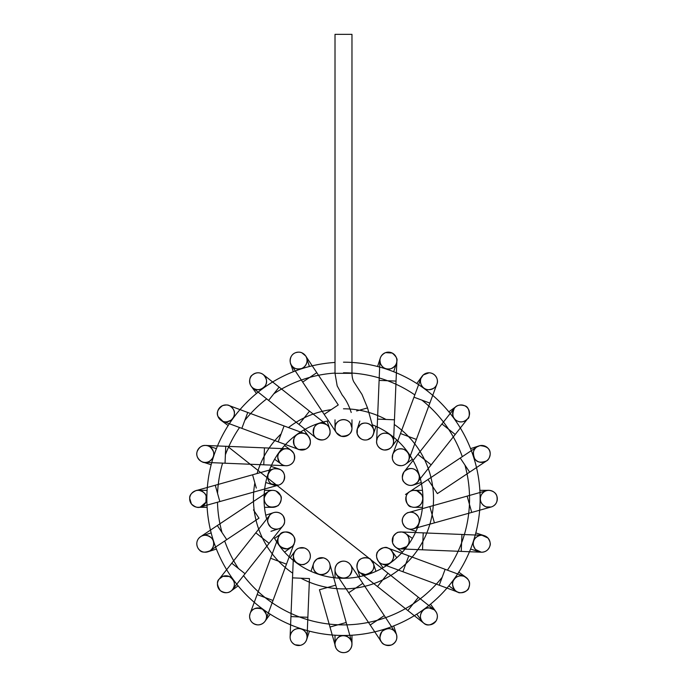 <?xml version="1.0" encoding="UTF-8"?>
<svg xmlns="http://www.w3.org/2000/svg" width="687" height="687" viewBox="0 0 687 687"><rect width="100%" height="100%" fill="white"/><g stroke="black" fill="none" stroke-linecap="round" stroke-linejoin="round"><path stroke-width="1.03" d="M356.656 410.972L367.545 407.923L356.656 410.972M373.522 429.281C373.436 428.834 375.128 432.638 371.504 437.379L367.562 439.723C362.994 440.848 359.541 438.873 357.197 433.806L357.352 428.765L360.477 424.618A8.476 8.476 0 0 0 361.8 439.233A8.476 8.476 0 0 0 373.797 430.775A8.476 8.476 0 0 0 360.477 424.618C361.774 422.677 370.293 421.122 373.522 429.281L367.536 407.923L362.015 394.467L354.535 382.925C352.929 380.83 352.07 377.627 351.967 373.324L335.016 373.324L351.967 373.324L351.967 34.35L335.016 34.35L335.016 373.324L337.18 385.879L342.238 395.128C345.879 399.499 348.876 405.287 351.22 412.501M360.125 424.875A8.476 8.476 0 0 0 358.837 426.12A8.476 8.476 0 0 1 360.125 424.875M356.948 430.466A8.476 8.476 0 0 0 361.551 439.113A8.476 8.476 0 0 1 356.948 430.466M364.634 439.981A8.476 8.476 0 0 0 368.103 439.56A8.476 8.476 0 0 1 364.634 439.981M371.976 436.838A8.476 8.476 0 0 0 373.496 433.918A8.476 8.476 0 0 1 371.976 436.838M373.762 430.483A8.476 8.476 0 0 0 373.436 428.971A8.476 8.476 0 0 1 373.762 430.483M368.859 423.827A8.476 8.476 0 0 0 367.76 423.415A8.476 8.476 0 0 1 368.859 423.827M362.341 423.621A8.476 8.476 0 0 0 360.855 424.36A8.476 8.476 0 0 1 362.341 423.621M379.937 360.28L380.383 363.346A8.476 8.476 0 0 1 391.023 352.56A8.476 8.476 0 0 1 388.464 369.091A8.476 8.476 0 0 1 380.383 363.346A8.476 8.476 0 0 1 390.044 352.302A8.476 8.476 0 0 1 394.785 366.197A8.476 8.476 0 0 1 380.383 363.346A8.476 8.476 0 0 1 390.044 352.302A8.476 8.476 0 0 1 394.785 366.197A8.476 8.476 0 0 1 380.383 363.346C382.427 367.966 385.974 369.743 390.997 368.679C397.189 365.827 396.957 360.967 396.871 360.95C397.67 359.026 396.124 356.398 392.234 353.058L385.596 352.62C379.739 355.437 379.851 360.091 379.937 360.28L379.112 380.392L396.047 381.087L379.112 380.392L377.524 419.113L394.458 419.809L377.524 419.113L376.622 441.234A8.476 8.476 0 0 0 384.72 450.054A8.476 8.476 0 0 0 386.987 433.334A8.476 8.476 0 0 0 376.613 441.234L376.622 441.234C376.253 442.05 376.725 448.164 383.956 449.985C394.072 449.702 393.651 441.294 393.548 441.947L396.871 360.95M377.249 438.358A8.476 8.476 0 0 0 376.674 440.522A8.476 8.476 0 0 1 377.249 438.358M376.613 441.432A8.476 8.476 0 0 0 376.828 443.51A8.476 8.476 0 0 1 376.613 441.432M377.172 444.618A8.476 8.476 0 0 0 377.395 445.15A8.476 8.476 0 0 1 377.172 444.618M378.391 446.782A8.476 8.476 0 0 0 386.154 449.994A8.476 8.476 0 0 1 378.391 446.782M388.954 449.135A8.476 8.476 0 0 0 391.59 447.022A8.476 8.476 0 0 1 388.954 449.135M393.488 442.651A8.476 8.476 0 0 0 393.557 441.75A8.476 8.476 0 0 1 393.488 442.651M392.938 438.418A8.476 8.476 0 0 0 392.045 436.76A8.476 8.476 0 0 1 392.938 438.418M425.622 373.453A8.476 8.476 0 0 1 427.606 372.886M431.994 373.359A8.476 8.476 0 0 1 435.034 375.394M435.61 376.055A8.476 8.476 0 0 1 437.147 379.233M436.151 385.682A8.476 8.476 0 0 1 434.553 387.588M434.493 387.64A8.476 8.476 0 0 1 432.467 388.954M429.667 389.701A8.476 8.476 0 0 1 428.894 389.735M427.907 389.675A8.476 8.476 0 0 1 426.12 389.263M420.616 382.968A8.476 8.476 0 0 1 420.453 380.804M420.916 378.468A8.476 8.476 0 0 1 421.732 376.759M436.863 384.196C438.847 380.589 436.073 373.144 429.117 372.783L423.304 374.913A8.476 8.476 0 0 1 437.224 379.567A8.476 8.476 0 0 1 426.232 389.297A8.476 8.476 0 0 1 423.304 374.913A8.476 8.476 0 0 1 437.224 379.567A8.476 8.476 0 0 1 426.232 389.297A8.476 8.476 0 0 1 423.304 374.913L420.968 378.322L413.969 397.198L429.856 403.089L413.969 397.198L400.495 433.531L416.382 439.422L400.495 433.531L392.801 454.287C395.085 449.581 398.795 447.95 403.93 449.392C411.771 453.815 408.593 460.582 408.679 460.204L436.863 384.196C437.026 383.767 437.026 383.767 436.863 384.196C436.219 387.125 433.506 388.971 428.74 389.735C424.652 390.268 418.735 384.909 420.968 378.322M408.679 460.204L408.241 461.192C406.841 463.708 404.695 465.193 401.801 465.657C396.545 465.692 393.393 463.27 392.346 458.392A8.476 8.476 0 0 0 405.931 463.94A8.476 8.476 0 0 0 403.939 449.401A8.476 8.476 0 0 0 392.346 458.392L392.801 454.287M405.716 464.103A8.476 8.476 0 0 0 405.94 463.931A8.476 8.476 0 0 1 405.716 464.103L412.38 459.259M407.571 462.257A8.476 8.476 0 0 0 408.739 460.041A8.476 8.476 0 0 1 407.571 462.257M409.126 458.461A8.476 8.476 0 0 0 408.559 453.987A8.476 8.476 0 0 1 409.126 458.461M395.343 450.715A8.476 8.476 0 0 0 393.651 452.604A8.476 8.476 0 0 1 395.343 450.715M392.852 454.15A8.476 8.476 0 0 0 392.354 455.988A8.476 8.476 0 0 1 392.852 454.15M466.928 407.288A8.476 8.476 0 0 1 468.148 408.748M469.547 413.222A8.476 8.476 0 0 1 468.792 416.915M468.62 417.258A8.476 8.476 0 0 1 467.521 418.907M465.855 420.41A8.476 8.476 0 0 1 463.931 421.389M459.723 421.775A8.476 8.476 0 0 1 457.482 421.088M457.267 420.985A8.476 8.476 0 0 1 455.369 419.68M452.896 415.635A8.476 8.476 0 0 1 452.613 413.926M454.236 408.396A8.476 8.476 0 0 1 456.074 406.567L448.851 411.814M460.187 404.987A8.476 8.476 0 0 1 462.248 405.021M417.894 454.347L404.162 471.703C415.377 461.836 423.286 478.006 417.421 482.24L467.727 418.649C469.856 419.156 470.526 406.876 464.756 405.785A8.476 8.476 0 0 1 465.838 420.418A8.476 8.476 0 0 1 452.621 414.029A8.476 8.476 0 0 1 464.756 405.785A8.476 8.476 0 0 1 465.838 420.418A8.476 8.476 0 0 1 452.621 414.029A8.476 8.476 0 0 1 464.756 405.785C459.981 404.377 456.537 405.175 454.416 408.172L441.93 423.956L455.223 434.467L441.93 423.956L417.885 454.339L431.178 464.859L417.885 454.339M417.421 482.24C412.81 486.43 408.404 486.456 404.214 482.317A8.476 8.476 0 0 0 418.709 479.998A8.476 8.476 0 0 0 409.452 468.603A8.476 8.476 0 0 0 404.214 482.317C401.809 480.23 401.792 476.692 404.162 471.703M406 483.966A8.476 8.476 0 0 0 408.679 485.177A8.476 8.476 0 0 1 406 483.966M409.22 485.297A8.476 8.476 0 0 0 410.165 485.426A8.476 8.476 0 0 1 409.22 485.297M412.312 485.305A8.476 8.476 0 0 0 417.619 481.991A8.476 8.476 0 0 1 412.312 485.305M418.641 480.153A8.476 8.476 0 0 0 419.147 478.367A8.476 8.476 0 0 1 418.641 480.153M418.512 473.48A8.476 8.476 0 0 0 417.559 471.866A8.476 8.476 0 0 1 418.512 473.48M417.061 471.273A8.476 8.476 0 0 0 415.833 470.166A8.476 8.476 0 0 1 417.061 471.273M410.809 468.5A8.476 8.476 0 0 0 409.478 468.603A8.476 8.476 0 0 1 410.809 468.5M404.334 471.48A8.476 8.476 0 0 0 402.977 473.687A8.476 8.476 0 0 1 404.334 471.48M402.367 476.048A8.476 8.476 0 0 0 402.977 480.256A8.476 8.476 0 0 1 402.367 476.048M489.676 456.838A8.476 8.476 0 0 1 488.448 459.079M477.276 461.149A8.476 8.476 0 0 1 475.644 459.843M473.455 455.833A8.476 8.476 0 0 1 473.249 453.618M473.266 453.326A8.476 8.476 0 0 1 473.712 451.144M478.135 446.249A8.476 8.476 0 0 1 481.802 445.451M482.343 445.477A8.476 8.476 0 0 1 486.001 446.619M489.256 450.054A8.476 8.476 0 0 1 489.891 451.702M437.387 493.618L486.405 460.986C488.277 460.178 489.53 457.98 490.174 454.382A8.476 8.476 0 0 1 477.087 461.029A8.476 8.476 0 0 1 477.877 446.37A8.476 8.476 0 0 1 490.174 454.382A8.476 8.476 0 0 1 477.087 461.029A8.476 8.476 0 0 1 477.877 446.37A8.476 8.476 0 0 1 490.174 454.382C490.561 449.058 487.152 446.146 479.93 445.648L477.027 446.868L460.247 458.031L469.642 472.141L460.247 458.031L427.992 479.509L437.387 493.618L427.992 479.509L409.546 491.789A8.476 8.476 0 0 0 411.41 506.826A8.476 8.476 0 0 0 421.303 494.133A8.476 8.476 0 0 0 409.555 491.789L405.493 494.485L409.546 491.789C411.006 490.389 413.505 490.071 417.043 490.836L421.698 494.803C424.489 498.814 420.942 505.469 418.958 505.89L418.958 505.89C416.459 507.401 413.943 507.71 411.41 506.826C406.361 507.246 403.363 494.228 409.546 491.789L409.546 491.789M413.806 507.298A8.476 8.476 0 0 0 419.946 505.117A8.476 8.476 0 0 1 413.806 507.298M418.993 491.815A8.476 8.476 0 0 0 417.456 490.99A8.476 8.476 0 0 1 418.993 491.815M416.751 490.741A8.476 8.476 0 0 0 414.854 490.389A8.476 8.476 0 0 1 416.751 490.741M408.542 492.579A8.476 8.476 0 0 0 406.292 495.937A8.476 8.476 0 0 1 408.542 492.579M406.249 496.057A8.476 8.476 0 0 0 405.871 500.084A8.476 8.476 0 0 1 406.249 496.057M406.575 502.429A8.476 8.476 0 0 0 406.996 503.21A8.476 8.476 0 0 1 406.575 502.429M407.219 503.571A8.476 8.476 0 0 0 409.289 505.701A8.476 8.476 0 0 1 407.219 503.571M488.371 490.381A8.476 8.476 0 0 1 490.844 490.612M494.692 492.725A8.476 8.476 0 0 1 496.615 495.49M496.976 496.512A8.476 8.476 0 0 1 497.242 499.87M495.542 504.009A8.476 8.476 0 0 1 493.841 505.675M491.076 507.015L491.669 506.826A8.476 8.476 0 0 1 480.496 497.311A8.476 8.476 0 0 1 494.322 492.381A8.476 8.476 0 0 1 491.669 506.826A8.476 8.476 0 0 1 480.496 497.311A8.476 8.476 0 0 1 494.322 492.381A8.476 8.476 0 0 1 491.669 506.826C493.403 506.139 498.384 504.035 496.838 496.083C495.576 490.621 487.547 489.651 486.585 490.664L467.143 496.108L471.72 512.433L467.143 496.117L429.83 506.568L434.407 522.884L429.83 506.568L408.464 512.554C411.951 511.291 415.231 512.708 418.306 516.804C421.792 523.709 414.682 529.299 413.119 528.853L491.076 507.015L486.25 506.912C480.634 504.687 479.912 499.466 480.419 497.774C480.385 493.833 485.915 490.252 486.585 490.664M413.119 528.853L412.509 528.999A8.476 8.476 0 0 0 417.112 515.07A8.476 8.476 0 0 0 402.745 518.05A8.476 8.476 0 0 0 414.75 528.2A8.476 8.476 0 0 1 412.509 528.999C410.68 529.316 405.321 530.106 402.513 522.506C400.676 517.105 407.417 512.055 408.464 512.554L408.464 512.554M418.357 524.524A8.476 8.476 0 0 0 418.787 523.52A8.476 8.476 0 0 1 418.357 524.524M406.807 513.223A8.476 8.476 0 0 0 403.707 516.049A8.476 8.476 0 0 1 406.807 513.223M402.659 518.324A8.476 8.476 0 0 0 402.479 522.378A8.476 8.476 0 0 1 402.659 518.324M402.505 522.481A8.476 8.476 0 0 0 404.291 526.148A8.476 8.476 0 0 1 402.505 522.481M406.189 527.822A8.476 8.476 0 0 0 406.816 528.191A8.476 8.476 0 0 1 406.189 527.822M407.271 528.415A8.476 8.476 0 0 0 410.105 529.153A8.476 8.476 0 0 1 407.271 528.415M475.344 549.334A8.476 8.476 0 0 1 474.107 547.487M473.274 543.005A8.476 8.476 0 0 1 473.712 540.961M479.672 535.525A8.476 8.476 0 0 1 482.815 535.345M483.545 535.474A8.476 8.476 0 0 1 486.061 536.478M489.419 540.222A8.476 8.476 0 0 1 490.02 542.077M489.608 546.826A8.476 8.476 0 0 1 487.727 549.72M487.117 550.278A8.476 8.476 0 0 1 483.854 551.953M481.381 552.219A8.476 8.476 0 0 1 481.355 552.219C485.615 552.116 488.448 550.064 489.874 546.045C490.819 544.121 490.183 541.442 487.95 538.015L482.059 535.285C484.807 535.396 480.797 535.233 482.059 535.285L461.939 534.46L461.243 551.395L461.939 534.46L423.218 532.872L422.522 549.806L423.218 532.872L401.088 531.961A8.476 8.476 0 0 0 400.22 531.97A8.476 8.476 0 0 1 401.096 531.961C398.34 532.82 398.185 530.373 393.196 536.564L392.56 542.661C395.128 549.016 400.229 549.042 400.384 548.896A8.476 8.476 0 0 0 400.401 548.896L481.372 552.219L475.447 549.454A8.476 8.476 0 0 1 479.912 535.474A8.476 8.476 0 0 1 489.788 546.328A8.476 8.476 0 0 1 475.447 549.454A8.476 8.476 0 0 1 479.912 535.474A8.476 8.476 0 0 1 489.788 546.328A8.476 8.476 0 0 1 475.447 549.454C473.274 545.933 472.613 543.374 473.472 541.785C474.451 536.478 481.183 534.684 482.059 535.285M401.088 531.961L401.088 531.961C411.075 532.932 410.285 544.885 406.524 546.629A8.476 8.476 0 0 0 403.209 532.322A8.476 8.476 0 0 0 392.483 542.344A8.476 8.476 0 0 0 406.524 546.629L400.384 548.896M403.432 532.391A8.476 8.476 0 0 0 401.114 531.961A8.476 8.476 0 0 1 403.432 532.391M399.679 532.021A8.476 8.476 0 0 0 396.94 532.854A8.476 8.476 0 0 1 399.679 532.021M393.445 536.109A8.476 8.476 0 0 0 392.414 538.831A8.476 8.476 0 0 1 393.445 536.109M392.337 539.338A8.476 8.476 0 0 0 392.268 540.119A8.476 8.476 0 0 1 392.337 539.338M392.552 542.627A8.476 8.476 0 0 0 397.988 548.449A8.476 8.476 0 0 1 392.552 542.627M404.6 547.977A8.476 8.476 0 0 0 406.275 546.843A8.476 8.476 0 0 1 404.6 547.977M452.699 582.937A8.476 8.476 0 0 1 454.7 578.686M458.667 576.135A8.476 8.476 0 0 1 460.453 575.809M463.871 576.264A8.476 8.476 0 0 1 464.567 576.548M464.747 576.633A8.476 8.476 0 0 1 467.778 579.081M469.496 583.375A8.476 8.476 0 0 1 469.479 585.315M467.297 590.021A8.476 8.476 0 0 1 465.734 591.344M461.441 592.735A8.476 8.476 0 0 1 457.98 592.151M454.253 589.291A8.476 8.476 0 0 1 453.24 587.497M464.043 576.333C459.388 575.019 455.842 576.47 453.394 580.678A8.476 8.476 0 0 1 468.019 579.407A8.476 8.476 0 0 1 461.81 592.709A8.476 8.476 0 0 1 453.394 580.678A8.476 8.476 0 0 1 468.019 579.407A8.476 8.476 0 0 1 461.81 592.709A8.476 8.476 0 0 1 453.394 580.678C450.827 582.696 454.21 592.005 458.1 592.203C459.002 594.049 468.723 591.378 468.714 587.926C469.633 584.603 471.419 580.67 464.043 576.333L445.133 569.317L439.233 585.204L445.133 569.317L408.799 555.843L402.908 571.73L408.799 555.843L388 548.132C384.591 545.109 375.798 551.884 376.905 553.877C375.549 555.216 377.661 563.228 382.17 564.044L458.1 592.203M393.247 558.376A8.476 8.476 0 0 0 382.985 547.874A8.476 8.476 0 0 0 379.018 562.009A8.476 8.476 0 0 0 393.247 558.376M393.368 557.87A8.476 8.476 0 0 0 393.557 556.29A8.476 8.476 0 0 1 393.368 557.87M392.105 551.343A8.476 8.476 0 0 0 391.006 550.029A8.476 8.476 0 0 1 392.105 551.343M388.181 548.2A8.476 8.476 0 0 0 387.434 547.943A8.476 8.476 0 0 1 388.181 548.2M387.322 547.908A8.476 8.476 0 0 0 383.277 547.805A8.476 8.476 0 0 1 387.322 547.908M380.924 548.698A8.476 8.476 0 0 0 380.289 549.093A8.476 8.476 0 0 1 380.924 548.698M379.859 549.411A8.476 8.476 0 0 0 377.893 551.601A8.476 8.476 0 0 1 379.859 549.411M376.613 556.178A8.476 8.476 0 0 0 377.154 559.089A8.476 8.476 0 0 1 376.613 556.178M377.403 559.656A8.476 8.476 0 0 0 377.687 560.223A8.476 8.476 0 0 1 377.403 559.656M379.233 562.215A8.476 8.476 0 0 0 382.29 564.087A8.476 8.476 0 0 1 379.233 562.215M382.419 564.13A8.476 8.476 0 0 0 382.96 564.293A8.476 8.476 0 0 1 382.419 564.13M387.219 564.285A8.476 8.476 0 0 0 388.533 563.829A8.476 8.476 0 0 1 387.219 564.285M392.44 560.291A8.476 8.476 0 0 0 393.084 558.883A8.476 8.476 0 0 1 392.44 560.291M434.175 609.773L429.263 607.952A8.476 8.476 0 0 1 433.901 623.272A8.476 8.476 0 0 1 421.449 612.418A8.476 8.476 0 0 1 434.175 609.773A8.476 8.476 0 0 1 435.558 621.683A8.476 8.476 0 0 1 420.976 613.465A8.476 8.476 0 0 1 429.263 607.952C425.459 606.286 415.292 615.174 423.656 623.066L423.656 623.066C426.902 626.235 431.067 625.505 436.142 620.85C438.263 616.634 437.602 612.941 434.175 609.773L418.374 597.278L407.863 610.563L418.374 597.278L387.992 573.233L377.472 586.526L387.992 573.233L370.611 559.484A8.476 8.476 0 0 0 358.708 560.884A8.476 8.476 0 0 0 370.053 573.19A8.476 8.476 0 0 0 370.611 559.484L228.539 447.1L370.611 559.484C370.86 558.007 360.383 555.8 357.936 562.043C356.244 567.024 356.965 570.596 360.1 572.786L423.656 623.066M370.611 559.484L373.522 563.855A8.476 8.476 0 0 0 362.736 558.076A8.476 8.476 0 0 0 357.3 568.759A8.476 8.476 0 0 0 367.811 574.246A8.476 8.476 0 0 0 373.419 563.52A8.476 8.476 0 0 0 362.736 558.076A8.476 8.476 0 0 0 357.3 568.759A8.476 8.476 0 0 0 367.811 574.246A8.476 8.476 0 0 0 373.522 563.855C375.025 569.051 372.302 572.64 365.347 574.607L360.1 572.786M396.871 636.729A8.476 8.476 0 0 1 396.657 638.979M394.621 642.817A8.476 8.476 0 0 1 391.882 644.792M390.834 645.179A8.476 8.476 0 0 1 387.365 645.471M383.561 644.011A8.476 8.476 0 0 1 381.586 642.096M380.34 639.683A8.476 8.476 0 0 1 379.954 637.708M380.418 634.213A8.476 8.476 0 0 1 381.826 631.722M389.546 628.665A8.476 8.476 0 0 1 392.638 629.721M395.197 631.997A8.476 8.476 0 0 1 386.987 645.419A8.476 8.476 0 0 1 381.878 631.654A8.476 8.476 0 0 1 396.347 634.11A8.476 8.476 0 0 1 386.987 645.419A8.476 8.476 0 0 1 381.878 631.654A8.476 8.476 0 0 1 396.347 634.11L384.299 615.595L370.19 624.99L384.291 615.595L362.822 583.34L348.713 592.735L362.822 583.34L350.525 564.869C352.732 567.299 352.422 570.828 349.597 575.474C343.105 581.571 335.703 574.761 336.458 574.332L370.19 624.99M336.458 574.332C335.634 573.49 333.393 568.956 337.197 563.933C341.379 560.403 345.406 560.231 349.279 563.409A8.476 8.476 0 0 1 350.756 565.238A8.476 8.476 0 0 0 335.239 567.685A8.476 8.476 0 0 0 345.965 577.707A8.476 8.476 0 0 0 349.279 563.409L350.525 564.869M347.236 561.992A8.476 8.476 0 0 0 344.857 561.236A8.476 8.476 0 0 1 347.236 561.992M344.178 561.15A8.476 8.476 0 0 0 342.813 561.15A8.476 8.476 0 0 1 344.178 561.15M340.838 561.554A8.476 8.476 0 0 0 337.454 563.649A8.476 8.476 0 0 1 340.838 561.554M337.214 563.907A8.476 8.476 0 0 0 335.239 567.677A8.476 8.476 0 0 1 337.214 563.907M335.016 569.6A8.476 8.476 0 0 0 337.626 575.715A8.476 8.476 0 0 1 335.016 569.6M337.755 575.835A8.476 8.476 0 0 0 339.696 577.174A8.476 8.476 0 0 1 337.755 575.835M344.582 578.007A8.476 8.476 0 0 0 345.252 577.887A8.476 8.476 0 0 1 344.582 578.007M351.77 571.404A8.476 8.476 0 0 0 351.959 569.995A8.476 8.476 0 0 1 351.77 571.404M319.438 589.755L335.909 647.953C339.43 654.316 347.21 653.174 349.279 650.366A8.476 8.476 0 0 1 335.016 644.174A8.476 8.476 0 0 1 343.491 635.698A8.476 8.476 0 0 1 349.279 650.366A8.476 8.476 0 0 1 335.239 646.089A8.476 8.476 0 0 1 345.965 636.068A8.476 8.476 0 0 1 349.279 650.366A8.476 8.476 0 0 1 335.239 646.089A8.476 8.476 0 0 1 345.965 636.068A8.476 8.476 0 0 1 349.279 650.366C351.572 647.935 352.362 645.119 351.658 641.916L346.214 622.491L329.897 627.068L346.214 622.491L335.763 585.178L319.438 589.755L335.763 585.178L329.777 563.821C332.62 574.847 315.857 578.892 313.47 568.45C312.302 565.315 313.53 562.138 317.162 558.935L323.354 557.844A8.476 8.476 0 0 0 313.573 568.793A8.476 8.476 0 0 0 327.948 571.782A8.476 8.476 0 0 0 323.354 557.844C328.24 559.192 329.726 562.997 329.777 563.821L329.777 563.821M320.958 557.689A8.476 8.476 0 0 0 318.047 558.454A8.476 8.476 0 0 1 320.958 557.689M317.729 558.608A8.476 8.476 0 0 0 317.05 559.003A8.476 8.476 0 0 1 317.729 558.608M315.127 560.695A8.476 8.476 0 0 0 319.008 574.195A8.476 8.476 0 0 0 329.683 568.759A8.476 8.476 0 0 1 319.008 574.195A8.476 8.476 0 0 1 315.127 560.695M328.704 561.477A8.476 8.476 0 0 0 325.638 558.677A8.476 8.476 0 0 1 328.704 561.477M292.945 643.393A8.476 8.476 0 0 1 291.46 641.658M290.12 637.613A8.476 8.476 0 0 1 290.129 636.463M293.589 630.211A8.476 8.476 0 0 1 296.08 628.966M299.815 628.674A8.476 8.476 0 0 1 304.032 630.572M306.368 633.723A8.476 8.476 0 0 1 307.02 636.317M307.055 637.158A8.476 8.476 0 0 1 303.843 643.702M299.42 645.497A8.476 8.476 0 0 1 297.677 645.488M293.435 555.706C294.251 551.498 296.123 548.965 299.06 548.097A8.476 8.476 0 0 0 296.398 562.533A8.476 8.476 0 0 0 310.232 557.621A8.476 8.476 0 0 0 299.06 548.097L304.427 547.994C308.291 549.454 310.275 552.279 310.361 556.47C310.129 559.974 308.274 562.498 304.779 564.053C304.04 565.418 293.658 565.109 293.435 555.706L290.112 636.746C290.034 640.241 291.692 642.92 295.101 644.792A8.476 8.476 0 0 1 293.632 630.185A8.476 8.476 0 0 1 307.012 636.214A8.476 8.476 0 0 1 295.101 644.792A8.476 8.476 0 0 1 293.632 630.185A8.476 8.476 0 0 1 307.012 636.214A8.476 8.476 0 0 1 295.101 644.792L300.434 645.333C304.41 644.191 306.617 641.546 307.046 637.373L307.87 617.278L290.936 616.591L307.87 617.278L309.459 578.566L292.525 577.87L309.459 578.566M296.93 549.222A8.476 8.476 0 0 0 294.929 551.257A8.476 8.476 0 0 1 296.93 549.222M293.521 554.838A8.476 8.476 0 0 0 293.426 555.989A8.476 8.476 0 0 1 293.521 554.838M302.701 564.525A8.476 8.476 0 0 0 304.272 564.225A8.476 8.476 0 0 1 302.701 564.525M305.088 563.933A8.476 8.476 0 0 0 306.754 563.031A8.476 8.476 0 0 1 305.088 563.933M309.639 559.544A8.476 8.476 0 0 0 307.561 549.78A8.476 8.476 0 0 1 309.639 559.544M305.87 548.595A8.476 8.476 0 0 0 305.088 548.235A8.476 8.476 0 0 1 305.87 548.595M304.41 547.994A8.476 8.476 0 0 0 301.456 547.625A8.476 8.476 0 0 1 304.41 547.994M249.999 613.817A8.476 8.476 0 0 1 250.171 613.328M270.18 614.161L264.924 621.4A8.476 8.476 0 0 1 264.907 621.417M264.658 621.744A8.476 8.476 0 0 1 264.014 622.456M261.902 623.976A8.476 8.476 0 0 1 258.235 624.887M257.273 624.852A8.476 8.476 0 0 1 254.053 623.882M250.703 620.627A8.476 8.476 0 0 1 249.922 618.764M250.111 613.5L249.596 616.187A8.476 8.476 0 0 1 262.503 609.197A8.476 8.476 0 0 1 262.099 623.873A8.476 8.476 0 0 1 249.596 616.187A8.476 8.476 0 0 1 262.503 609.197A8.476 8.476 0 0 1 262.099 623.873A8.476 8.476 0 0 1 249.596 616.187C249.879 621.246 252.627 624.139 257.823 624.887C263.568 624.749 266.041 620.129 266.015 619.339L273.014 600.481L257.127 594.581L273.014 600.481L286.488 564.147L270.601 558.256L286.488 564.147L294.182 543.4A8.476 8.476 0 0 0 279.669 535.079A8.476 8.476 0 0 0 283.276 548.363A8.476 8.476 0 0 0 294.182 543.408L294.182 543.4C294.371 545.126 292.078 546.938 287.312 548.836C279.781 547.951 276.784 544.156 278.312 537.457L250.111 613.5C251.794 608.673 255.899 607.222 262.417 609.146C266.573 613.491 267.775 616.892 266.015 619.339M278.312 537.457L279.669 535.079A8.476 8.476 0 0 0 291.228 547.29A8.476 8.476 0 0 0 293.1 535.448A8.476 8.476 0 0 0 279.669 535.079A8.476 8.476 0 0 0 291.228 547.29A8.476 8.476 0 0 0 293.1 535.448A8.476 8.476 0 0 0 279.669 535.079C282.391 528.028 298.69 534.177 294.182 543.4M222.992 576.307A8.476 8.476 0 0 1 225.147 575.826M229.656 576.659A8.476 8.476 0 0 1 231.373 577.784M234.319 585.367A8.476 8.476 0 0 1 233.769 587.437M232.472 589.626A8.476 8.476 0 0 1 231.158 590.923M226.418 592.726A8.476 8.476 0 0 1 224.022 592.529M220.132 590.468A8.476 8.476 0 0 1 218.165 587.711M217.873 586.956A8.476 8.476 0 0 1 217.478 583.443M218.724 579.776A8.476 8.476 0 0 1 219.351 578.909M232.567 589.515C235.839 584.585 234.731 580.24 229.235 576.47L222.854 576.359A8.476 8.476 0 0 1 234.284 585.573A8.476 8.476 0 0 1 220.596 590.863A8.476 8.476 0 0 1 222.854 576.359A8.476 8.476 0 0 1 234.284 585.573A8.476 8.476 0 0 1 220.596 590.863A8.476 8.476 0 0 1 222.854 576.359L219.256 579.021C216.517 581.314 216.877 585.187 220.338 590.657C225.456 593.671 229.535 593.293 232.567 589.515C232.283 589.875 232.283 589.875 232.567 589.515L245.053 573.722L231.759 563.211L245.053 573.722L269.098 543.331L255.804 532.82L269.098 543.331L282.829 525.976C285.165 523.631 285.225 520.188 282.992 515.654C278.527 510.183 271.245 512.33 269.553 515.439L219.256 579.021M282.829 525.976C281.91 527.805 276.724 531.137 271.03 527.418C268.033 523.846 266.951 521.218 267.801 519.552A8.476 8.476 0 0 0 279.394 528.552A8.476 8.476 0 0 0 281.395 514.013A8.476 8.476 0 0 0 267.801 519.552L269.553 515.439M267.775 519.75A8.476 8.476 0 0 0 267.793 521.811A8.476 8.476 0 0 1 267.775 519.75M279.231 528.612A8.476 8.476 0 0 0 281.146 527.582A8.476 8.476 0 0 1 279.231 528.612M282.761 526.062A8.476 8.476 0 0 0 283.868 524.301A8.476 8.476 0 0 1 282.761 526.062M284.564 519.381A8.476 8.476 0 0 0 282.623 515.19A8.476 8.476 0 0 1 284.564 519.381M281.266 513.919A8.476 8.476 0 0 0 273.572 512.648A8.476 8.476 0 0 1 281.266 513.919M209.501 536.41A8.476 8.476 0 0 1 212.764 539.793M213.726 544.293A8.476 8.476 0 0 1 213.348 546.311M210.196 550.648A8.476 8.476 0 0 1 207.629 551.893M203.189 551.962A8.476 8.476 0 0 1 201.214 551.197M197.65 547.453A8.476 8.476 0 0 1 197.006 545.65M197.263 540.978A8.476 8.476 0 0 1 199.299 537.732M199.488 537.552A8.476 8.476 0 0 1 200.81 536.547M203.12 535.551A8.476 8.476 0 0 1 205.13 535.276M209.982 550.785C216.431 546.071 212.687 538.033 211.381 537.878A8.476 8.476 0 0 1 207.294 551.979A8.476 8.476 0 0 1 197.126 541.39A8.476 8.476 0 0 1 211.381 537.878A8.476 8.476 0 0 1 207.294 551.979A8.476 8.476 0 0 1 197.126 541.39A8.476 8.476 0 0 1 211.381 537.878C207.431 534.838 203.824 534.452 200.552 536.719L200.552 536.719C193.768 541.682 198.088 549.205 199.187 549.652C201.051 552.52 204.649 552.898 209.982 550.785L226.727 539.639M253.46 509.866L258.99 518.17L253.46 509.866M268.059 491.772C270.661 490.166 273.366 489.943 276.157 491.085L280.536 495.542C283.07 498.041 278.819 506.31 277.402 505.907C271.202 508.182 267.054 506.946 264.959 502.214A8.476 8.476 0 0 0 279.54 503.88A8.476 8.476 0 0 0 273.692 490.415A8.476 8.476 0 0 0 264.959 502.214C263.095 499.612 264.126 496.134 268.059 491.772L217.341 525.529L226.736 539.639L217.341 525.529M265.182 502.686A8.476 8.476 0 0 0 266.006 503.992A8.476 8.476 0 0 1 265.182 502.686M270.455 506.997A8.476 8.476 0 0 0 271.743 507.255A8.476 8.476 0 0 1 270.455 506.997M272.73 507.315A8.476 8.476 0 0 0 279.36 504.121A8.476 8.476 0 0 1 272.73 507.315L264.495 507.315M280.639 501.871A8.476 8.476 0 0 0 280.846 501.261A8.476 8.476 0 0 1 280.639 501.871M281 500.686A8.476 8.476 0 0 0 281.138 497.783A8.476 8.476 0 0 1 281 500.686M279.248 493.421A8.476 8.476 0 0 0 276.99 491.514A8.476 8.476 0 0 1 279.248 493.421M276.552 491.274A8.476 8.476 0 0 0 275.839 490.956A8.476 8.476 0 0 1 276.552 491.274M273.409 490.389A8.476 8.476 0 0 0 269.441 491.025A8.476 8.476 0 0 1 273.409 490.389M269.278 491.093A8.476 8.476 0 0 0 267.801 491.944A8.476 8.476 0 0 1 269.278 491.093M266.049 493.618A8.476 8.476 0 0 0 265.079 495.198A8.476 8.476 0 0 1 266.049 493.618M264.358 500.162A8.476 8.476 0 0 0 264.77 501.742A8.476 8.476 0 0 1 264.358 500.162M205.842 502.403A8.476 8.476 0 0 1 204.683 504.249M198.801 507.289A8.476 8.476 0 0 1 195.134 506.757M194.421 506.448A8.476 8.476 0 0 1 191.664 504.292M189.749 499.887A8.476 8.476 0 0 1 189.724 497.989M191.707 493.343A8.476 8.476 0 0 1 193.674 491.643M204.829 493.618A8.476 8.476 0 0 1 205.902 495.413M206.555 499.938A8.476 8.476 0 0 1 205.988 502.068M256.303 488.096L252.576 474.786L256.303 488.096M278.493 485.134L271.305 483.897A8.476 8.476 0 0 0 284.633 477.74A8.476 8.476 0 0 0 272.645 469.281A8.476 8.476 0 0 0 271.305 483.897C268.48 482.068 267.406 478.933 268.102 474.477C269.69 471.042 271.623 469.161 273.898 468.817L215.263 485.245L219.84 501.562L215.263 485.245L195.872 490.673A8.476 8.476 0 0 1 205.928 502.214A8.476 8.476 0 0 1 189.99 501.115A8.476 8.476 0 0 1 195.881 490.673L195.872 490.673C191.433 492.819 189.38 495.353 189.698 498.264L191.415 503.975C195.065 507.161 198.071 508.174 200.432 506.997L278.493 485.134C282.64 483.983 284.65 480.737 284.512 475.37L283.946 473.558C282.795 470.08 279.446 468.5 273.898 468.817M280.004 484.541A8.476 8.476 0 0 0 283.07 481.922A8.476 8.476 0 0 1 280.004 484.541M283.138 481.827A8.476 8.476 0 0 0 284.607 477.997A8.476 8.476 0 0 1 283.138 481.827M284.53 475.438A8.476 8.476 0 0 0 284.349 474.665A8.476 8.476 0 0 1 284.53 475.438M284.246 474.339A8.476 8.476 0 0 0 282.829 471.703A8.476 8.476 0 0 1 284.246 474.339M278.939 468.955A8.476 8.476 0 0 0 276.028 468.5A8.476 8.476 0 0 1 278.939 468.955M275.496 468.525A8.476 8.476 0 0 0 272.413 469.393A8.476 8.476 0 0 1 275.496 468.525M269.725 482.446A8.476 8.476 0 0 0 271.013 483.682A8.476 8.476 0 0 1 269.725 482.446M202.742 462.016A8.476 8.476 0 0 1 200.544 460.96M197.641 457.619A8.476 8.476 0 0 1 196.808 454.365M196.826 453.24A8.476 8.476 0 0 1 197.736 450.045M200.759 446.756A8.476 8.476 0 0 1 202.957 445.777M211.596 448.285A8.476 8.476 0 0 1 212.764 449.976M212.661 458.074A8.476 8.476 0 0 1 211.45 459.723M207.508 462.102A8.476 8.476 0 0 1 205.207 462.403M205.155 462.403A8.476 8.476 0 0 1 197.985 449.59A8.476 8.476 0 0 1 212.661 449.787A8.476 8.476 0 0 1 205.155 462.403L205.155 462.403A8.476 8.476 0 0 1 197.985 449.59A8.476 8.476 0 0 1 212.661 449.787A8.476 8.476 0 0 1 205.155 462.403L225.044 463.218L225.74 446.284L225.044 463.218L204.889 462.394C203.584 463.553 194.722 458.564 197.152 451.522C199.221 447.117 202.055 445.099 205.645 445.459C208.59 445.167 211.175 447.211 213.408 451.599C215.658 458.538 207.328 463.57 205.155 462.403M205.645 445.459L286.556 448.774C284.521 448.207 281.953 449.65 278.853 453.102C277.076 455.077 277.428 458.332 279.91 462.875C281.996 464.816 283.92 465.76 285.663 465.7A8.476 8.476 0 0 0 293.856 453.523A8.476 8.476 0 0 0 279.214 452.518A8.476 8.476 0 0 0 285.663 465.7L263.765 464.807L264.461 447.872L263.765 464.807L225.044 463.218M291.228 450.389A8.476 8.476 0 0 0 284.461 448.963A8.476 8.476 0 0 1 291.228 450.389L284.564 445.554M279.858 451.677A8.476 8.476 0 0 0 279.377 452.286A8.476 8.476 0 0 1 279.858 451.677M278.785 461.26A8.476 8.476 0 0 0 279.094 461.793A8.476 8.476 0 0 1 278.785 461.26M283.353 465.211A8.476 8.476 0 0 0 285.629 465.7A8.476 8.476 0 0 1 283.353 465.211M217.461 414.029A8.476 8.476 0 0 1 217.539 412.097M219.565 407.795A8.476 8.476 0 0 1 222.408 405.699M223.112 405.416A8.476 8.476 0 0 1 226.77 404.978M232.601 408.207A8.476 8.476 0 0 1 233.717 410.105M233.829 410.397A8.476 8.476 0 0 1 234.344 412.535M233.571 417.043A8.476 8.476 0 0 1 232.446 418.804M222.545 421.191A8.476 8.476 0 0 1 222.004 420.933M221.283 420.513A8.476 8.476 0 0 1 219.333 418.752M228.848 405.467C228.239 404.78 226.152 404.823 222.605 405.605C217.719 409.186 216.199 412.844 218.045 416.571A8.476 8.476 0 0 1 227.105 405.021A8.476 8.476 0 0 1 232.584 418.641A8.476 8.476 0 0 1 218.054 416.571A8.476 8.476 0 0 1 227.105 405.021A8.476 8.476 0 0 1 232.584 418.641A8.476 8.476 0 0 1 218.054 416.571L222.974 421.363L241.85 428.362L247.749 412.466L241.85 428.362L278.183 441.835L284.075 425.94L278.183 441.835L298.948 449.538C298.055 449.667 296.509 448.276 294.319 445.382C292.928 439.44 294.173 435.661 298.046 434.047C299.893 432.484 305.595 433.506 304.856 433.652L228.848 405.467C229.123 405.004 235.22 409.418 234.379 413.067C234.593 415.506 233.537 417.833 231.201 420.023C227.32 422.05 224.58 422.496 222.974 421.363M304.856 433.652C307.896 433.514 315.067 444.377 305.801 449.118A8.476 8.476 0 0 0 306.462 434.45A8.476 8.476 0 0 0 293.435 441.209A8.476 8.476 0 0 0 305.801 449.118L298.948 449.538M307.767 447.709A8.476 8.476 0 0 0 309.983 444.137A8.476 8.476 0 0 1 307.767 447.709M310.369 441.681A8.476 8.476 0 0 0 309.476 437.791A8.476 8.476 0 0 1 310.369 441.681M309.373 437.593A8.476 8.476 0 0 0 306.72 434.622A8.476 8.476 0 0 1 309.373 437.593M299.334 449.667A8.476 8.476 0 0 0 300.262 449.908A8.476 8.476 0 0 1 299.334 449.667M300.494 449.951A8.476 8.476 0 0 0 303.491 449.916A8.476 8.476 0 0 1 300.494 449.951M254.259 373.685A8.476 8.476 0 0 1 256.131 373.007M260.571 373.161A8.476 8.476 0 0 1 263.49 374.75M266.204 378.906A8.476 8.476 0 0 1 266.53 380.933M265.448 385.416A8.476 8.476 0 0 1 264.04 387.27M264.014 387.288A8.476 8.476 0 0 1 262.125 388.696M257.625 389.718A8.476 8.476 0 0 1 255.59 389.366M252.979 388.035A8.476 8.476 0 0 1 252.12 387.305M251.931 387.107A8.476 8.476 0 0 1 249.974 383.784M249.853 379.155A8.476 8.476 0 0 1 250.549 377.343M299 424.437L316.398 438.203C313.47 436.734 312.783 433.068 314.345 427.211C317.076 422.797 321.241 422.016 326.857 424.875L263.344 374.638C259.652 372.01 255.907 372.208 252.112 375.222A8.476 8.476 0 0 1 266.264 379.121A8.476 8.476 0 0 1 255.813 389.426A8.476 8.476 0 0 1 252.112 375.222A8.476 8.476 0 0 1 266.264 379.121A8.476 8.476 0 0 1 255.813 389.426A8.476 8.476 0 0 1 252.112 375.222C249.055 376.708 248.557 384.9 252.782 387.88L268.608 400.401L279.12 387.107L268.608 400.401L298.991 424.446L309.511 411.152L298.991 424.446M326.857 424.875C329.562 426.266 331.443 433.729 328.867 435.944A8.476 8.476 0 0 0 321.817 423.072A8.476 8.476 0 0 0 314.191 435.61A8.476 8.476 0 0 0 328.867 435.944C326.024 440.255 321.868 441.011 316.398 438.203L316.398 438.203M329.812 433.737A8.476 8.476 0 0 0 329.863 429.538A8.476 8.476 0 0 1 329.812 433.737M328.91 427.22A8.476 8.476 0 0 0 326.711 424.764A8.476 8.476 0 0 1 328.91 427.22M321.937 423.072A8.476 8.476 0 0 0 320.503 423.14A8.476 8.476 0 0 1 321.937 423.072M315.685 425.493A8.476 8.476 0 0 0 314.663 426.713A8.476 8.476 0 0 1 315.685 425.493M314.139 427.563A8.476 8.476 0 0 0 313.512 429.1A8.476 8.476 0 0 1 314.139 427.563M313.555 434.132A8.476 8.476 0 0 0 314.303 435.798A8.476 8.476 0 0 1 313.564 434.158A8.476 8.476 0 0 0 313.564 434.158M316.2 438.048A8.476 8.476 0 0 0 321.241 440.006A8.476 8.476 0 0 1 316.2 438.048M323.148 439.878A8.476 8.476 0 0 0 327.321 437.817A8.476 8.476 0 0 1 323.148 439.878M338.27 404.944L305.638 355.926L301.851 352.8A8.476 8.476 0 0 1 301.198 368.679A8.476 8.476 0 0 1 292.842 354.38A8.476 8.476 0 0 1 301.851 352.8A8.476 8.476 0 0 1 303.714 367.356A8.476 8.476 0 0 1 290.172 361.697A8.476 8.476 0 0 1 301.851 352.8A8.476 8.476 0 0 1 303.714 367.356A8.476 8.476 0 0 1 290.172 361.697A8.476 8.476 0 0 1 301.851 352.8C300.313 351.959 298.175 351.942 295.436 352.749C288.214 355.557 290.146 365.072 291.52 365.304L302.692 382.075L316.793 372.689L302.692 382.075L324.161 414.338L338.27 404.944L324.161 414.338L336.441 432.784A8.476 8.476 0 0 0 351.967 428.078A8.476 8.476 0 0 0 341.035 419.963A8.476 8.476 0 0 0 336.441 432.784L336.441 432.784C335.033 431.084 334.724 428.559 335.522 425.201C336.192 420.427 345.604 416.58 350.542 423.372L351.967 428.078A8.476 8.476 0 0 0 350.198 422.891A8.476 8.476 0 0 1 351.967 428.078C352.01 433.488 348.429 436.202 341.233 436.236L336.441 432.784M349.365 421.973A8.476 8.476 0 0 0 347.759 420.753A8.476 8.476 0 0 1 349.365 421.973M335.316 425.846A8.476 8.476 0 0 0 335.35 430.423A8.476 8.476 0 0 1 335.316 425.846M336.398 432.707A8.476 8.476 0 0 0 337.274 433.841A8.476 8.476 0 0 1 336.398 432.707M339.301 435.438A8.476 8.476 0 0 0 347.57 435.506A8.476 8.476 0 0 1 339.301 435.438M349.099 434.433A8.476 8.476 0 0 0 350.095 433.385A8.476 8.476 0 0 1 349.099 434.433M350.525 432.801A8.476 8.476 0 0 0 351.598 430.534A8.476 8.476 0 0 1 350.525 432.801M351.967 419.843L351.967 428.078M335.016 34.35L351.967 34.35M358.502 576.857A79.452 79.452 0 0 0 386.489 565.641A79.452 79.452 0 0 1 358.502 576.857M401.491 553.129A79.452 79.452 0 0 0 405.029 549.085A79.452 79.452 0 0 1 401.491 553.129M415.429 532.554A79.452 79.452 0 0 0 417.541 527.616A79.452 79.452 0 0 1 415.429 532.554M422.325 508.672A79.452 79.452 0 0 0 420.315 478.581A79.452 79.452 0 0 1 422.325 508.672M413.05 460.462A79.452 79.452 0 0 0 410.294 455.842A79.452 79.452 0 0 1 413.05 460.462M397.79 440.839A79.452 79.452 0 0 0 393.737 437.301A79.452 79.452 0 0 1 397.79 440.839M377.206 426.902A79.452 79.452 0 0 0 372.26 424.781A79.452 79.452 0 0 1 403.295 551.137A79.452 79.452 0 0 1 273.933 537.225A79.452 79.452 0 0 0 339.009 578.162A79.452 79.452 0 0 1 273.933 537.225A79.452 79.452 0 0 0 403.295 551.137A79.452 79.452 0 0 0 372.26 424.781A79.452 79.452 0 0 1 377.206 426.902M328.48 420.822A79.452 79.452 0 0 0 323.242 422.016A79.452 79.452 0 0 1 328.48 420.822A79.452 79.452 0 0 0 266.668 519.089A79.452 79.452 0 0 1 328.48 420.822M305.105 429.281A79.452 79.452 0 0 0 300.494 432.029A79.452 79.452 0 0 1 305.105 429.281M285.491 444.541A79.452 79.452 0 0 0 281.953 448.585A79.452 79.452 0 0 1 285.491 444.541M271.554 465.125A79.452 79.452 0 0 0 269.441 470.063A79.452 79.452 0 0 1 271.554 465.125M264.658 489.007A79.452 79.452 0 0 0 266.668 519.089A79.452 79.452 0 0 1 264.658 489.007M343.491 362.186A136.653 136.653 0 0 1 463.218 564.697A136.653 136.653 0 0 1 228.075 571.996A136.653 136.653 0 0 1 335.016 362.453A136.653 136.653 0 0 0 228.075 571.996A136.653 136.653 0 0 0 463.218 564.697A136.653 136.653 0 0 0 343.491 362.186M343.491 372.783A126.056 126.056 0 0 1 414.819 394.905M421.912 400.143A126.056 126.056 0 0 1 462.291 456.675M464.944 465.09A126.056 126.056 0 0 1 447.426 570.167M442.188 577.26A126.056 126.056 0 0 1 243.533 575.646M238.406 568.467A126.056 126.056 0 0 1 224.692 540.995M222.038 532.588A126.056 126.056 0 0 1 217.478 502.223M217.556 493.403A126.056 126.056 0 0 1 222.597 463.115M225.396 454.751A126.056 126.056 0 0 1 239.557 427.512M244.795 420.418A126.056 126.056 0 0 1 266.685 398.881M273.864 393.754A126.056 126.056 0 0 1 335.016 373.067M343.491 408.799A90.04 90.04 0 0 1 385.991 419.456M394.261 424.48A90.04 90.04 0 0 1 420.47 545.538A90.04 90.04 0 0 1 300.992 578.222M292.722 573.198A90.04 90.04 0 0 1 254.86 482.952M257.084 473.523A90.04 90.04 0 0 1 281.129 433.892M288.463 427.572A90.04 90.04 0 0 1 331.22 409.641M359.842 421.088L357.3 428.92M375.961 426.326L373.419 434.158M377.575 366.506L380.34 357.996M393.694 371.744L396.459 363.234M376.622 441.234L377.309 438.212C379.739 433.78 383.406 432.295 388.318 433.763C393.582 436.219 393.857 441.767 393.548 441.947M396.777 439.912L392.088 446.361M416.803 383.518L421.947 376.433M467.727 418.649L467.727 418.649C464.352 421.947 460.925 422.754 457.456 421.079C452.664 418.847 451.651 414.544 454.416 408.172M421.234 482.489L413.411 485.031M470.586 448.637L479.097 445.872M486.405 460.986C486.808 460.719 486.808 460.719 486.405 460.986C480.539 463.107 476.615 462.299 474.631 458.572C472.467 452.905 473.266 448.997 477.027 446.868M422.488 507.315L414.252 507.315M422.488 490.363L414.252 490.363M479.878 490.363L488.826 490.363M416.004 531.309L408.172 528.767M475.825 532.923L484.335 535.688M470.586 549.042L479.097 551.807M412.38 538.41L405.716 533.576M402.419 552.125L395.755 547.29M458.813 572.151L466.052 577.406M448.851 585.856L456.091 591.121M388 548.132C390.74 548.106 395.223 555.388 393.239 558.376C391.676 563.185 387.983 565.075 382.17 564.044M396.777 557.767L391.942 551.103M383.071 567.728L378.228 561.064M430.517 604.199L435.773 611.439M416.803 614.161L422.058 621.4M375.961 571.344L373.419 563.52M359.842 576.582L357.3 568.759M393.694 625.934L396.416 634.299M370.181 624.99L381.328 641.727C379.267 640.026 379.507 636.6 382.058 631.439C387.502 627.471 391.976 627.789 395.48 632.401M381.328 641.727C382.693 644.681 386.06 645.771 391.435 644.973C396.09 642.508 397.73 638.893 396.347 634.11M335.016 577.836L335.016 569.695M335.016 635.226L335.016 644.174M351.967 635.226L351.967 644.174M335.325 646.433L335.325 646.433C334.414 643.813 335.187 641.014 337.643 638.034C339.223 635.166 348.575 633.62 351.658 641.916M311.022 571.344L313.564 563.52M309.408 631.173L306.642 639.683M290.112 636.746C291.546 625.325 307.003 626.261 307.046 637.373M290.206 557.767L295.041 551.103M284.564 552.125L291.228 547.29M274.602 538.41L281.266 533.576M238.131 585.856L230.892 591.121M270.979 531.309L278.81 528.767M265.74 515.19L273.572 512.648M216.396 549.042L207.886 551.807M211.158 532.923L202.648 535.688M217.341 525.538L200.552 536.719M258.99 518.17L226.736 539.639M264.495 490.363L272.73 490.363M207.105 507.315L198.157 507.315M207.105 490.363L198.157 490.363M200.432 506.997L205.928 502.214L206.143 496.014C205.774 492.424 198.689 489.067 195.872 490.673M265.74 482.489L273.572 485.031M270.979 466.37L278.81 468.912M211.158 464.756L202.648 461.99M216.396 448.637L207.886 445.872M285.929 465.717L285.929 465.717C288.222 466.018 296.758 464.008 293.924 453.66C291.142 449.951 288.686 448.319 286.556 448.774L286.556 448.774M274.602 459.259L281.266 464.103M228.17 425.528L220.931 420.264M303.912 429.95L308.755 436.614M256.466 393.479L251.21 386.24M263.344 374.638L263.344 374.638C266.968 378.692 267.569 382.461 265.139 385.922C261.266 390.113 257.144 390.766 252.782 387.88M327.141 421.088L329.657 428.825M309.408 366.506L306.642 357.996M293.289 371.744L290.524 363.234M305.638 355.926L305.638 355.926C307.802 358.099 308.214 365.441 301.696 368.498C296.775 369.572 293.383 368.507 291.52 365.304M335.016 419.843L335.016 428.078"/></g></svg>
